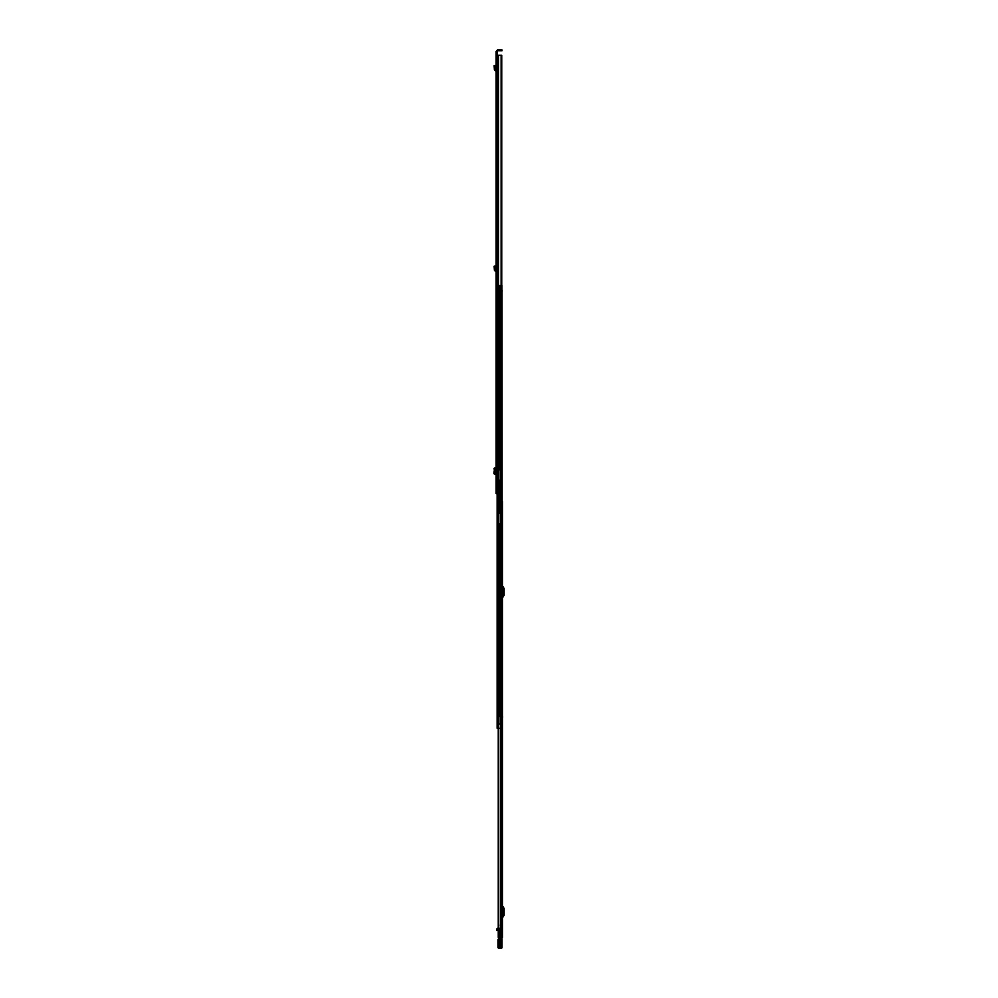 <?xml version="1.0" encoding="UTF-8"?>
<svg xmlns="http://www.w3.org/2000/svg" width="998" height="998" viewBox="0 0 998 998"><rect width="100%" height="100%" fill="white"/><g stroke="black" fill="none" stroke-linecap="round" stroke-linejoin="round"><path stroke-width="1.5" d="M496.143 274.687L496.143 276.434L496.143 274.687L497.016 274.687L497.016 276.434L497.016 274.687M496.143 276.434L497.016 276.434M496.143 74.164L496.143 75.91L496.143 74.164L497.016 74.164L497.016 75.91L497.016 74.164M496.143 463.159L496.143 464.906L496.143 463.159L497.016 463.159L497.016 464.906L497.016 463.159M496.143 477.331L496.143 479.077L496.143 477.331L497.016 477.331L497.016 479.077L497.016 477.331M496.143 66.13L497.016 66.055L497.016 65.207L497.016 66.055L496.143 66.13L496.143 65.282L496.143 70.06L495.432 69.972L495.008 65.381L494.16 65.619L495.008 65.381M495.282 69.798L494.409 69.723L495.332 70.846L496.143 70.933L496.143 70.06L497.016 70.933L497.016 66.055M496.143 473.139L495.844 469.11L496.143 473.139M496.143 306.835L496.143 308.182L497.016 308.419L497.016 306.336L496.143 306.835L497.016 306.835M497.59 304.053L497.016 301.221L497.016 306.336L497.59 302.182L498.027 305.987L497.154 306.012L497.154 304.053L497.154 305.6L496.143 305.6L496.143 301.458L496.143 306.274L497.154 306.012L496.143 306.274M497.615 483.344L496.742 483.344L497.615 483.356L497.615 480.325L497.615 493.623L496.742 493.623L496.742 481.198L496.742 484.354L497.615 484.354L497.615 483.356L497.428 492.962L496.28 493.623L496.143 481.198L496.68 493.623L497.615 493.623L496.143 493.623L496.143 55.277L497.515 55.277L496.143 54.603L496.143 493.623L496.143 481.198L496.143 493.623L497.515 493.623L497.091 480.325L497.091 493.623M501.345 49.9L497.515 49.9L496.143 51.272L496.143 54.603L497.016 54.603L497.515 50.773L502.019 50.773L501.345 49.9L502.019 49.9L501.345 50.773M496.143 474.262L496.093 467.975L496.093 474.262L497.016 474.262L497.016 467.975L497.016 468.811L496.343 468.811L497.016 467.975L495.282 467.987L495.282 474.25L495.495 468.05L494.409 467.987L495.994 467.975L496.143 474.262M496.143 266.666L497.016 266.591L497.016 265.742L497.016 266.591L496.143 266.666L496.143 265.817L496.143 270.583L495.432 270.508L495.008 265.917L494.16 266.154L495.008 265.917M495.282 270.321L494.409 270.246L495.332 271.369L496.143 271.468L496.143 270.583L497.016 271.468L497.016 266.591M496.143 75.91L497.016 75.91M496.143 464.906L497.016 464.906M496.143 479.077L497.016 479.077M497.154 304.053L497.154 303.143L497.154 304.053M496.742 487.211L497.615 486.712L496.742 487.211M497.515 493.623L497.665 55.277L497.515 493.623L497.016 55.277L497.091 480.325M496.68 481.198L496.493 492.962L497.428 492.962M496.28 481.198L496.493 492.962M497.016 473.439L496.343 474.262L497.016 473.439M497.016 469.11L496.854 473.139L497.016 469.11M498.027 305.912L498.027 303.741L498.027 305.987L497.016 306.336M497.665 493.623L500.322 493.623L498.963 493.623L500.322 493.623L500.248 489.594L500.322 493.623L500.322 489.594L498.963 489.594L499.449 493.623L497.665 493.623L497.665 55.277L501.794 55.277L497.665 55.277L497.665 493.623M501.682 55.277L501.794 489.531L498.963 489.531L499.449 493.623L498.825 489.594L498.825 493.623L498.825 489.594L499.649 489.594L499.649 493.623M498.963 489.594L498.963 493.623L498.963 489.594L498.963 493.623L498.963 489.594L499.649 489.594M498.963 493.623L498.963 489.531L501.121 489.531L501.121 55.277L501.57 489.531M501.682 489.531L501.57 55.277M502.019 50.773L502.019 49.9L502.019 50.773M497.615 486.874L496.742 486.874L497.615 486.874M495.282 474.25L493.898 473.314L494.621 468.05L494.409 474.25L496.093 474.262L495.282 474.25L495.282 467.987M494.621 468.05L495.507 468.062L495.407 474.162L494.646 473.314L494.646 468.923L495.407 468.074L494.621 468.074L494.621 474.162L495.507 474.187L494.621 474.2M494.646 468.923L493.898 468.923M497.016 65.207L496.143 65.282L497.016 65.207M494.409 69.723L494.172 65.619M495.495 67.253L494.621 67.265L495.482 67.128M497.016 265.742L496.143 265.817L497.016 265.742M494.409 270.246L494.172 266.154M495.495 267.776L494.621 267.801L495.482 267.664M502.555 716.938L502.555 716.065L502.555 716.938M501.682 716.938L501.682 716.065L501.682 716.938M502.555 926.269L502.555 925.395L502.555 926.269M501.682 926.269L501.682 925.395L501.682 926.269M502.555 934.664L502.555 935.55L502.555 934.664M501.682 934.664L501.682 935.55L501.682 934.664M500.485 501.557L500.21 504.913L500.485 501.557L501.408 501.557L500.809 937.359L502.555 937.359L502.555 501.557L501.408 501.557L501.408 505.088L499.686 504.913L499.686 501.557L502.555 501.557L502.555 937.359L498.276 937.359L498.276 505.088L498.439 937.359M502.555 916.176L502.555 905.822L504.102 908.405L504.102 915.253L502.555 917.823L503.229 908.405L501.682 905.822L501.682 917.823L502.555 916.176M502.555 596.168L502.555 585.826L504.102 588.408L504.102 595.245L502.555 597.827L503.229 588.408L501.682 585.826L501.682 597.827L502.555 596.168M502.555 923.412L501.882 924.597L502.555 923.412M500.846 930.136L499.836 930.385L499.836 928.913L499.836 937.072L501.682 937.359L501.682 501.557L501.682 937.359L499.836 937.384L499.836 939.842L497.99 939.729L497.99 947.763L497.99 939.58L498.938 938.295L502.019 938.631L502.019 947.763L502.019 938.631L498.938 938.295L502.019 938.631M501.682 925.096L501.383 922.913L501.682 925.096M500.485 504.913L501.408 504.913L501.408 937.359L498.276 937.359L498.476 505.088L501.408 505.088L501.408 937.359M501.408 505.088L498.439 505.088M498.476 505.088L498.476 937.359M504.102 911.486L503.229 910.65L503.229 912.995L504.102 912.16L503.229 911.486M504.102 912.16L504.102 912.995L503.229 912.16M504.102 591.49L503.229 590.654L503.229 592.999L504.102 592.163L503.229 591.49M504.102 592.163L504.102 592.999L503.229 592.163M499.686 504.913L499.399 501.557L499.399 504.913L500.21 504.913M501.682 933.641L501.682 935.7L501.682 933.641L500.347 933.641L500.347 935.7L499.836 933.579L499.836 935.762L499.836 933.579M501.682 927.903L500.846 927.753L501.682 928.003L500.846 927.778L501.682 927.903L500.846 928.177L500.846 930.086M499.836 939.842L501.682 939.842L501.682 941.65L498.326 941.65L498.326 938.993L498.326 946.628L498.301 941.052L498.326 945.655L499.499 945.655L499.499 946.628L499.499 941.039L500.509 941.039L500.509 946.628L500.509 945.655L502.019 945.73M501.682 946.628L501.682 940.927L501.682 946.628L500.509 946.628M498.326 946.628L499.499 946.628M497.154 928.489L499.836 928.29L496.717 928.963L499.836 929.051M499.836 929.687L496.717 929.687L496.717 930.523L499.836 930.523L498.663 930.485L499.836 931.783L499.836 930.485L501.682 931.047L501.682 929.936L499.836 930.136M496.717 929.687L496.717 929.051M500.946 941.7L501.258 946.329L501.707 941.052L501.682 941.962L500.509 941.962L500.509 941.039L498.326 941.962L498.326 940.927L498.326 941.9L499.499 941.9M501.682 928.177L500.846 928.577M496.717 930.385L499.836 930.361L499.836 931.047M499.836 928.489L501.682 928.489L501.682 937.072M499.836 937.072L501.682 937.384L499.836 937.87M501.682 941.139L498.326 941.139M497.99 947.738L498.326 945.904L498.326 948.1L501.682 948.075L501.682 945.904L501.682 947.663L498.326 947.663L501.682 947.177L498.326 947.052L498.326 946.241L501.682 946.241L501.682 947.052M498.326 941.65L498.326 946.241M501.682 928.577L500.846 929.038M501.682 929.038L501.682 930.086M501.682 930.361L501.682 931.047M501.682 937.87L501.682 939.842M501.682 941.65L501.682 943.821L498.326 943.821M501.682 943.821L501.682 946.241M501.682 947.663L498.326 947.663M498.751 945.655L499.062 941.925L499.062 945.63L498.301 945.593L497.99 941.887L497.99 945.667L497.99 941.887M497.99 945.667L498.301 946.503L498.301 945.593L499.499 945.593M498.326 947.189L502.019 947.738M497.99 945.73L498.326 941.476L502.019 941.451M497.99 941.451L498.326 939.754L502.019 939.729M498.326 938.993L502.019 938.744L502.019 944.819M502.019 945.58L502.019 941.887L502.019 945.667L500.946 945.617L500.946 941.937L501.258 945.655M499.162 938.407L498.551 938.756M499.936 933.155L499.936 936.186L499.536 933.155M501.682 933.791L502.555 933.791L502.555 935.55L502.555 933.791L499.936 933.791L499.936 935.55L499.936 933.791M501.682 935.55L499.936 935.55M501.682 717.774L501.682 716.102L501.682 717.774L501.008 717.774L501.008 716.102L501.008 717.774M501.008 710.501L501.682 715.304L501.682 718.622L501.008 718.622L501.008 703.191L501.008 710.227L499.499 710.164L499.499 703.266L501.682 703.191L499.499 703.266M501.682 717.088L501.008 717.088M501.008 716.102L501.682 716.102M501.008 703.39L499.499 703.777L501.682 703.203L501.682 714.955L500.672 703.428M501.682 703.39L501.682 715.341L501.008 715.341M500.672 703.49L500.672 710.501L499.499 710.501L499.499 703.777M500.347 719.608L500.347 722.652L500.347 718.31L500.347 719.608L500.509 718.236L501.67 718.236L500.509 718.148L500.672 715.591L500.672 718.286M502.593 717.812L502.593 716.065L502.593 717.812L501.008 717.812L501.008 716.065L501.008 717.812M502.593 716.065L501.008 716.065M501.682 719.483L501.532 714.755L501.532 722.814L500.509 722.814L500.509 714.755L501.52 714.755L501.008 722.814M501.008 718.31L500.509 722.652L500.509 714.955L500.509 716.527L501.682 716.527L501.682 719.146M500.509 719.795L500.347 714.917L500.347 722.652L500.509 719.408L501.183 719.795M501.532 719.558L501.532 722.814L501.183 719.57M501.67 718.236L501.532 719.271M501.183 924.31L501.183 720.456M501.682 924.31L501.682 720.456M500.672 927.005L500.672 925.52L500.672 927.03L501.682 927.03L501.682 925.52L501.682 927.005M501.682 924.56L501.682 929.837L500.672 929.837L500.672 927.591L501.682 927.591M501.096 922.763L501.096 923.412M500.672 925.296L500.672 927.591M501.682 925.296L501.096 924.56M500.672 922.339L501.682 922.352L500.672 922.339M501.682 922.763L501.682 923.412M500.672 924.934L500.672 927.616L500.347 924.934M501.682 925.395L502.555 925.395L502.555 927.142L502.555 925.395L500.672 925.395L500.672 927.142L500.672 925.395M501.682 927.142L500.672 927.142M499.262 318.187L499.262 318.886L499.262 318.187M498.526 318.187L498.526 318.886L498.526 318.187M499.262 312.648L498.963 470.083L499.262 312.648M497.453 312.648L498.439 312.648L498.526 470.083L498.526 312.648L498.526 470.083L497.154 470.083L497.154 312.648L497.89 728.29L497.89 723.999L497.154 723.999L497.154 716.876L497.977 716.876L497.154 716.876L497.453 470.083M497.154 307.272L497.154 312.648L497.89 312.312L497.89 470.083L497.977 312.648L497.89 307.11L497.154 307.272L497.89 307.272M497.977 312.648L498.963 312.648L498.963 470.083L497.977 470.083L497.977 312.648L497.977 470.083M499.262 480.163L498.963 513.658L499.262 480.163M499.262 714.381L499.262 523.725L499.262 714.381M498.439 480.163L498.526 513.658L497.453 513.658L497.453 480.163L498.526 480.163L498.439 513.658M498.526 716.876L498.526 714.793L498.526 716.876L497.453 716.876L497.453 523.725L498.526 523.725L498.526 716.876M498.963 287.786L498.963 307.11L499.262 287.786L497.89 287.786L497.89 728.29L497.154 728.29L497.154 723.999L497.154 728.29L501.32 728.29L497.154 728.29L498.464 728.29L497.154 728.29L497.915 728.29L497.154 728.29L497.154 287.786L497.154 307.11L498.526 307.11L498.439 287.786L498.526 307.11L498.526 302.868L499.262 302.868L499.262 307.11L499.262 302.868L500.846 302.868L500.846 302.132L498.538 302.868L499.262 302.868L499.262 299.55L499.262 302.868M498.526 302.868L498.526 290.381L499.399 291.254L502.119 291.254L502.119 290.505L499.262 290.381L499.262 293.836L499.262 287.786L501.919 287.786L499.262 287.786L499.262 290.505L498.526 290.505L498.451 287.786L500.035 287.786L499.037 287.786L499.037 290.817L501.32 290.817L500.123 290.817L500.734 728.29L502.056 728.29L497.977 728.29L497.977 723.999L501.158 723.999L501.158 728.29L497.89 728.29L497.89 287.786L497.89 728.29L497.915 723.999L502.056 723.999L502.056 728.29L498.464 728.29L498.464 287.786L497.154 287.786L497.154 307.11L497.89 307.11L497.154 307.11L497.453 287.786L498.439 287.786L498.439 307.11M497.154 480.163L497.154 513.658L497.154 480.163L497.977 480.163L497.154 480.163M497.89 523.725L497.89 716.876L497.154 716.876L497.154 523.725L497.89 523.725L497.154 523.226L497.89 523.725M500.123 287.786L500.123 290.817L500.547 287.786L497.154 287.786L497.154 728.29L497.154 287.786L498.464 287.786L498.464 728.29M498.963 523.725L497.977 523.725L497.977 716.876L498.963 716.876L498.963 523.725L498.963 716.876M497.977 513.658L498.963 513.658L498.963 480.163L497.977 480.163L497.977 513.658L497.977 480.163M499.262 293.836L499.262 299.55L499.262 293.836L498.526 293.836M498.963 307.11L497.977 307.11L497.977 287.786L497.154 287.786L499.699 287.786L497.952 287.786L497.952 728.29L501.083 728.29L501.083 723.999M498.526 290.505L499.262 290.505M500.123 290.817L502.056 290.817L500.734 290.817L500.746 728.29L502.056 728.29L501.283 728.29L501.158 723.999M497.89 723.924L497.154 723.924L497.89 723.924M500.547 287.786L500.547 290.817L499.699 290.817L499.699 287.786L499.699 290.817L500.547 290.817L500.547 287.786M500.035 287.786L500.035 290.817L499.037 290.817L499.037 287.786L499.037 290.817L500.035 290.817L500.035 287.786L500.21 290.817L500.21 287.786M497.154 287.786L497.154 728.29L497.154 287.786M501.283 723.999L502.281 723.999L502.281 728.29L502.056 290.817L502.056 728.29L502.056 290.817L502.056 728.29L501.083 728.29M497.89 287.786L497.977 728.29L497.89 287.786M501.32 290.817L501.32 728.29L501.32 290.817M498.863 715.129L498.863 716.876M497.915 723.999L497.952 287.786M498.526 299.55L499.262 299.55M497.154 312.648L497.89 312.648L497.154 312.648M499.262 296.244L499.262 297.816L499.262 296.244L500.272 296.244L500.272 297.816L500.272 296.244M499.262 297.816L500.272 297.816M500.272 295.682L500.272 298.377L500.272 295.682L500.946 295.682L500.946 298.377L500.946 295.682M500.272 298.377L500.946 298.377L500.946 301.895L499.262 301.895L499.262 298.539L500.946 298.938L499.262 298.539L500.946 298.539L499.262 298.539L500.946 298.539L499.262 298.377L499.262 292.489L500.946 292.489L500.946 298.377L499.262 298.377M501.919 286.788L499.262 286.788M501.919 288.26L501.919 285.44L497.89 286.114L497.89 292.489L501.919 292.489L497.89 292.489L501.919 292.152L501.919 288.26L497.89 288.26M501.919 289.632L499.262 289.133L501.919 289.133L499.262 289.807L501.919 289.632M501.919 288.297L499.262 288.297M499.262 286.451L501.919 286.451M498.701 285.44L501.919 285.44L498.701 285.44L498.975 286.276L501.919 286.276L498.975 286.276M501.919 286.95L498.526 286.663L501.919 286.95M498.638 286.95L499.262 292.489L497.89 292.489L497.89 286.114L501.919 285.54M499.262 289.295L501.919 289.133L499.262 289.295M499.262 299.213L499.262 301.558L500.946 301.558L500.946 299.213L500.946 301.558L499.262 301.558L499.262 299.213L500.946 299.213L499.262 299.213M499.262 290.543L499.262 291.279L501.919 291.279L501.919 290.543L499.262 290.543M499.262 303.579L500.385 303.579L499.262 304.253L500.385 303.579L499.262 304.253L499.262 301.895M500.385 303.579L500.946 301.895M497.079 311.189L499.773 311.875L499.773 311.189M499.773 319.21L499.773 317.139L499.262 319.21M499.773 307.658L497.079 307.484L499.773 307.658L499.773 309.268L497.079 309.268L499.262 309.106L499.773 307.758M499.773 319.659L499.262 312.723L497.079 312.761L499.773 312.761L499.773 309.268M499.773 316.428L499.773 312.698L497.079 312.711L499.773 312.698M497.079 311.413L497.079 307.895L499.262 307.758M497.079 312.698L497.079 309.43L499.773 309.43M499.773 318.212L499.262 316.428M499.262 319.659L499.262 318.212M499.262 307.895L499.262 311.413M499.736 319.709L499.736 316.678L500.272 319.709M499.262 318.886L498.526 318.886L498.526 317.501L498.526 318.886L499.736 318.886L499.736 317.501L499.736 318.886M497.478 480.325L497.478 483.905M497.016 301.221L498.027 303.741M497.016 54.603L496.143 54.603M498.513 55.277L498.513 493.623M497.902 55.277L497.902 493.623M501.495 55.277L501.495 489.531M499.437 489.594L499.437 493.623M500.248 489.594L500.248 493.623M497.428 484.354L496.493 484.354M497.615 487.136L496.742 487.136M497.615 486.75L496.742 486.75M495.332 467.987L495.432 474.262L495.332 467.987M494.334 468.099L495.095 468.099M493.898 473.314L494.646 473.314M494.334 474.137L495.095 474.137M496.043 70.92L496.143 70.06M495.332 70.846L495.432 69.972M494.384 66.404L495.22 66.167M496.043 271.456L496.143 270.583M495.332 271.369L495.432 270.508M494.384 266.928L495.22 266.703M498.788 505.088L498.788 937.359M500.809 505.088L500.809 937.359M498.551 937.359L498.551 505.088M501.233 504.913L501.233 501.557M498.663 930.485L496.717 930.485M501.682 929.15L499.836 929.15M499.836 928.913L501.682 928.913M500.509 945.593L501.682 945.593M502.019 941.887L500.509 941.9M501.682 940.815L502.019 939.505M501.682 939.667L501.682 938.706L498.376 938.706M497.99 944.819L501.682 944.832L502.019 946.004M497.99 946.166L502.019 945.667M501.682 948.1L498.326 948.1M497.99 947.065L502.019 947.065M500.672 710.164L500.672 703.266M500.672 703.777L500.672 710.501M500.347 716.489L500.509 719.034M500.846 714.917L500.846 722.652M498.963 312.648L498.963 470.083M498.439 312.648L498.439 470.083M497.977 523.725L497.977 716.876M498.963 480.163L498.963 513.658M497.453 480.163L497.453 513.658M497.453 523.725L497.453 716.876M498.439 523.725L498.439 716.876M497.977 723.999L497.977 307.11M497.453 287.786L497.453 307.11M500.734 290.817L500.734 728.29L500.734 290.817M498.738 287.786L498.738 728.29M498.189 287.786L498.189 728.29M498.027 287.786L498.027 728.29M501.258 290.817L501.258 728.29L501.258 290.817M497.89 717.038L497.154 717.038M501.807 728.29L501.807 723.999M497.89 470.582L497.154 470.582M497.154 479.651L497.89 479.651M497.154 523.226L497.89 523.226M497.89 514.157L497.154 514.157M497.154 311.127L497.89 311.127M497.154 311.364L497.89 311.364M497.154 312.312L497.89 312.312M497.154 310.578L497.89 310.578M497.154 310.815L497.89 310.815M498.863 286.326L501.919 286.326M501.919 286.663L498.526 286.663M501.919 288.023L497.89 288.023M501.919 292.152L497.89 292.152M499.262 287.96L501.919 287.96M500.946 298.938L499.262 298.938M499.773 312.648L497.079 312.648M497.154 303.143L496.143 301.458M497.615 486.712L496.742 486.712M495.507 468.062L495.507 474.187M494.409 474.25L494.409 467.987M501.682 716.065L502.555 716.065M498.276 505.088L498.276 937.359L498.276 505.088M504.102 910.65L503.229 910.65M504.102 912.995L503.229 912.995M504.102 590.654L503.229 590.654M504.102 592.999L503.229 592.999M501.682 717.812L502.555 717.812M497.515 928.29L498.189 928.29M498.8 928.29L499.836 928.29M501.682 935.7L499.836 935.762M501.682 940.927L498.326 940.927M498.326 941.151L501.682 941.151M499.062 945.855L497.99 946.965M497.99 940.578L499.062 941.7M500.946 945.855L502.019 946.965M501.682 925.52L500.672 925.52M497.079 312.761L499.773 312.761"/></g></svg>
